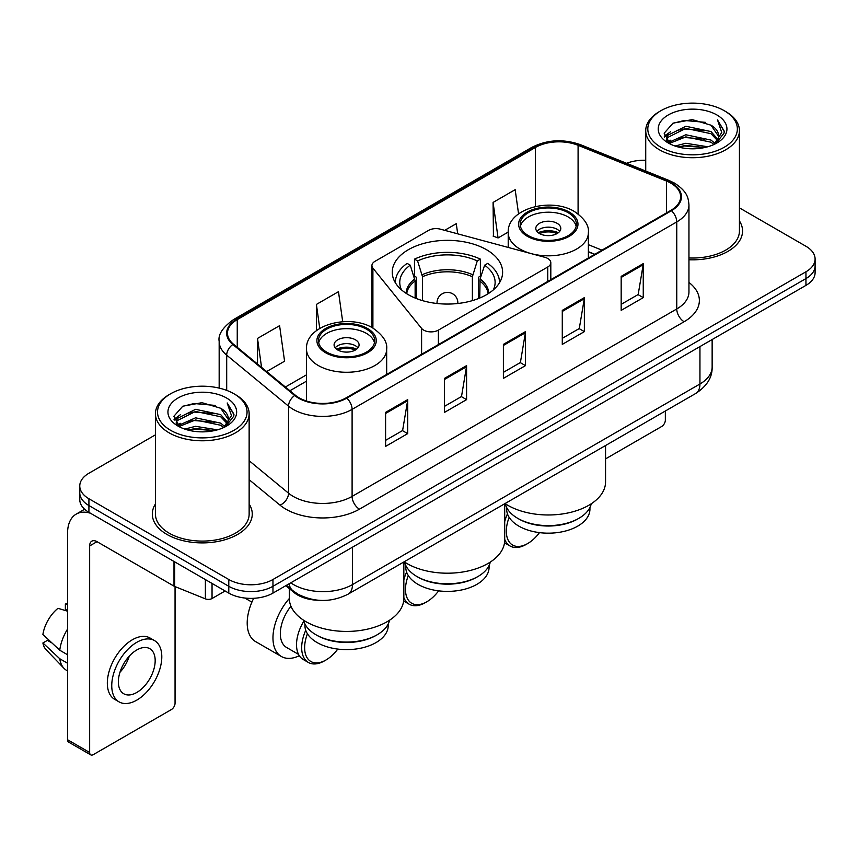 <?xml version="1.0" encoding="UTF-8"?>
<svg xmlns="http://www.w3.org/2000/svg" width="858" height="858" viewBox="0 0 858 858"><rect width="100%" height="100%" fill="white"/><g stroke="black" fill="none" stroke-linecap="round" stroke-linejoin="round"><path stroke-width="1.29" d="M547.769 258.483A10.414 6.006 0 0 0 544.809 257.293L440.379 229.172A10.414 6.006 0 0 0 428.614 230.373L374.978 261.336A10.414 6.006 0 0 0 371.922 265.594A10.414 6.006 0 0 0 372.898 268.125L421.6 328.421A10.414 6.006 0 0 0 438.395 330.126L547.769 266.988A10.414 6.006 0 0 0 550.815 262.73A10.414 6.006 0 0 0 547.769 258.483M486.454 249.678A55.18 31.853 0 0 0 426.319 242.771A55.18 31.853 0 0 0 392.256 272.211A55.18 31.853 0 0 0 408.419 294.734A55.18 31.853 0 0 0 468.554 301.641A55.18 31.853 0 0 0 502.616 272.211A55.18 31.853 0 0 0 486.454 249.678M594.583 254.408L588.374 251.898M318.715 600.278A31.231 18.029 180 0 1 294.144 592.599L285.778 585.703M155.437 434.834L88.921 473.241A31.231 18.029 0 0 0 79.773 485.993L79.773 499.592A31.231 18.029 0 0 0 88.921 512.344L228.796 593.103A31.231 18.029 0 0 0 272.962 593.103L805.952 285.382A31.231 18.029 0 0 0 815.1 272.63L815.1 265.83A31.231 18.029 0 0 1 805.952 278.582A31.231 18.029 0 0 0 815.1 265.83L815.1 259.03A31.231 18.029 0 0 0 805.952 246.278L739.435 207.872M79.773 485.993A31.231 18.029 0 0 0 88.921 498.745L228.796 579.504A31.231 18.029 0 0 0 272.962 579.504L272.962 586.304L805.952 278.582L272.962 586.304A31.231 18.029 0 0 1 228.796 586.304A31.231 18.029 0 0 0 272.962 586.304L272.962 593.103M88.921 498.745L88.921 505.544L228.796 586.304L88.921 505.544A31.231 18.029 0 0 1 79.773 492.792A31.231 18.029 0 0 0 88.921 505.544L88.921 512.344M155.437 504.011A49.968 28.85 0 0 0 152.316 514.049A49.968 28.85 0 0 0 166.956 534.448A49.968 28.85 0 0 0 221.418 540.701A49.968 28.85 0 0 0 252.263 514.049A49.968 28.85 0 0 0 249.142 504.011A49.968 28.85 0 0 1 252.263 514.049A49.968 28.85 0 0 1 221.418 540.701A49.968 28.85 0 0 1 166.956 534.448A49.968 28.85 0 0 1 152.316 514.049A49.968 28.85 0 0 1 155.437 504.011M670.859 183.162A33.312 19.23 180 0 1 680.619 196.761A33.312 19.23 180 0 1 670.859 210.371L346.214 397.801A33.312 19.23 180 0 1 295.366 395.238L233.515 344.24A33.312 19.23 180 0 1 227.488 333.204A33.312 19.23 180 0 1 237.248 319.605L535.424 147.458A33.312 19.23 180 0 1 578.088 145.302L666.419 181.006A33.312 19.23 180 0 1 670.859 183.162M671.449 182.829A34.148 19.713 0 0 0 666.891 180.62L578.56 144.905A34.148 19.713 0 0 0 534.834 147.115L236.658 319.262A34.148 19.713 0 0 0 232.829 344.508L294.68 395.506A34.148 19.713 0 0 0 346.804 398.144L671.449 210.703A34.148 19.713 0 0 0 671.449 182.829M385.596 412.376L385.596 446.385L407.679 433.633L407.679 399.635L385.596 412.376M385.596 440.347L402.606 430.534L407.593 400.761A8.333 4.805 -120 0 0 407.679 399.635M402.456 430.619L407.679 433.633M444.487 378.378L444.487 412.387L466.58 399.635L466.58 365.626L444.487 378.378M444.487 406.349L461.507 396.525L466.484 366.763A8.333 4.805 -120 0 0 466.58 365.626M461.357 396.611L466.58 399.635M621.171 276.373L621.171 310.371L643.253 297.629L643.253 263.62L621.171 276.373M621.171 304.343L638.18 294.519L643.168 264.747A8.333 4.805 -120 0 0 643.253 263.62M638.03 294.605L643.253 297.629M562.28 310.371L562.28 344.38L584.362 331.628L584.362 297.629L562.28 310.371M562.28 338.342L579.289 328.528L584.277 298.756A8.333 4.805 -120 0 0 584.362 297.629M579.139 328.614L584.362 331.628M503.389 344.38L503.389 378.378L525.471 365.626L525.471 331.628L503.389 344.38M503.389 372.351L520.398 362.526L525.386 332.754A8.333 4.805 -120 0 0 525.471 331.628M520.248 362.612L525.471 365.626M688.953 259.76A49.968 28.85 0 0 0 742.556 230.984A49.968 28.85 0 0 0 739.435 220.946A49.968 28.85 0 0 1 742.556 230.984A49.968 28.85 0 0 1 688.953 259.76M272.962 579.504L805.952 271.782A31.231 18.029 0 0 0 815.1 259.03M645.731 160.274A31.231 18.029 0 0 0 626.587 163.31M266.645 371.557L284.577 361.207L279.59 325.675L257.507 338.427L257.507 364.017M457.7 233.837L456.274 223.67L444.712 230.341M518.564 213.878L515.165 189.672L493.082 202.424L493.436 236.218M342.696 321.718L338.481 291.677L316.398 304.429L316.398 330.684M493.082 202.424L498.069 237.945L508.215 232.089M498.069 237.945L493.082 236.079M316.398 304.429L319.755 328.378M257.507 338.427L261.561 367.363M605.555 458.891L661.657 426.501A5.202 3.003 120 0 0 665.347 420.12L665.347 411.014M660.928 147.254A44.766 25.847 0 0 0 724.238 147.254A44.766 25.847 0 0 0 724.238 110.693L725.707 111.551A46.847 27.048 0 0 1 739.435 130.673A46.847 27.048 0 0 1 710.51 155.663A46.847 27.048 0 0 1 659.459 149.796A46.847 27.048 0 0 1 645.731 130.673A46.847 27.048 0 0 1 659.459 111.551L660.928 110.693A44.766 25.847 0 0 0 660.928 147.254M688.953 257.947A46.847 27.048 0 0 0 739.435 230.984L739.435 130.673M675.042 146.032L685.842 143.265L707.743 146.772M678.131 146.975L685.842 145.388L704.547 147.565L684.384 145.967L678.346 147.029M668.318 142.567L685.842 134.76L710.982 140.069L715.036 143.425M669.379 143.447L685.842 136.883L710.982 142.192L713.91 144.434M666.859 141.109L667.438 135.467L685.842 126.265L710.982 131.564L717.867 139.371M666.634 140.079L667.438 137.591L685.842 128.389L710.982 133.687L717.374 140.39M713.641 144.648A26.03 15.026 0 0 0 718.607 135.821A26.03 15.026 0 0 0 710.982 125.193L718.596 136.325M716.88 114.951A34.352 19.831 0 0 0 668.361 114.908A34.352 19.831 0 0 0 668.135 142.911A34.352 19.831 0 0 0 668.285 142.996A34.352 19.831 0 0 0 717.02 142.911A34.352 19.831 0 0 0 716.88 114.951M710.982 125.193L692.288 119.616L673.069 123.144L664.156 133.215L670.066 143.94M715.776 143.608L724.077 133.076L724.238 131.188L717.492 119.906L721.739 132.55L713.92 144.519M725.707 111.551L724.238 110.693A44.766 25.847 0 0 0 660.928 110.693M717.492 119.906L724.238 131.617M672.618 123.37L684.384 120.463L705.469 122.351M664.5 137.044L668.339 134.03M676.79 130.437L684.384 128.957L704.718 130.631M676.79 138.932L684.384 137.462L704.718 139.135M664.274 136.208L670.581 131.724M667.631 141.924L670.581 140.229M477.992 576.49L476.887 577.123A41.645 24.045 0 0 1 417.985 577.123L416.881 576.49A43.211 24.946 0 0 0 477.992 576.49A43.211 24.946 0 0 0 490.283 562.076M405.791 565.497L405.791 567.352A41.645 24.045 0 0 0 417.985 584.352A41.645 24.045 0 0 0 463.374 589.564A41.645 24.045 0 0 0 489.081 567.352L489.081 565.497M415.133 298.037L415.133 280.984L410.242 265.186A47.683 27.531 0 0 0 401.555 289.907M416.344 298.52L416.344 277.209L414.489 276.137L414.489 259.137A52.059 30.051 0 0 1 480.383 259.137L477.273 260.929A47.683 27.531 0 0 0 417.599 260.929L422.501 276.726L422.501 300.622M472.383 300.622L472.383 276.726L477.273 260.929M404.172 561.797A57.261 33.054 0 0 0 406.949 563.524A57.261 33.054 0 0 0 469.347 570.688A57.261 33.054 0 0 0 504.697 540.143L504.697 503.753M480.383 259.137L480.383 276.137L478.528 277.209L478.528 298.52M410.242 265.186L407.132 263.385A52.059 30.051 0 0 0 395.377 282.411A52.059 30.051 0 0 0 395.388 282.775L395.377 282.411M417.599 260.929L414.489 259.137M499.485 282.775A52.059 30.051 0 0 0 499.495 282.411A52.059 30.051 0 0 0 487.741 263.385L484.631 265.186L480.083 278.989L479.74 298.037M493.318 289.907A47.683 27.531 0 0 0 484.631 265.186M404.601 562.076A43.211 24.946 0 0 0 416.881 576.49L417.985 577.123M408.301 575.568A30.191 17.428 120 0 0 405.48 589.446A30.191 17.428 120 0 0 426.823 601.78A30.191 17.428 120 0 0 438.631 590.851M403.839 597.5A32.272 18.629 120 0 0 409.212 604.225A32.272 18.629 120 0 0 425.354 602.627L426.823 601.78M403.657 601.008A32.272 18.629 120 0 0 404.064 601.254L409.212 604.225M406.606 572.072A32.272 18.629 120 0 0 403.839 579.89M404.772 562.784A32.272 18.629 120 0 0 403.839 564.36M568.168 212.709A28.11 16.227 0 0 0 537.537 209.18A28.11 16.227 0 0 0 520.184 224.174A28.11 16.227 0 0 0 528.421 235.65A28.11 16.227 0 0 0 559.051 239.178A28.11 16.227 0 0 0 576.404 224.174A28.11 16.227 0 0 0 568.168 212.709M576.158 226.308A28.11 16.227 0 0 0 568.168 216.956A28.11 16.227 0 0 0 539.264 213.063A28.11 16.227 0 0 0 520.42 226.308M591.259 503.775A43.308 25 180 0 1 578.914 518.296L577.734 518.983A41.645 24.045 180 0 1 518.843 518.983L517.664 518.296A43.308 25 180 0 1 505.33 503.775M589.939 507.486L589.939 509.116A41.645 24.045 180 0 1 564.232 531.338A41.645 24.045 180 0 1 518.843 526.126A41.645 24.045 180 0 1 506.649 509.116L506.649 507.486M578.914 518.296A43.308 25 180 0 1 517.664 518.296L518.843 518.983M505.019 503.571A57.261 33.054 0 0 0 507.807 505.298A57.261 33.054 0 0 0 570.205 512.462A57.261 33.054 0 0 0 605.555 481.917L605.555 445.527M557.132 223.327A12.495 7.218 0 0 0 543.511 221.761A12.495 7.218 0 0 0 535.8 228.432A12.495 7.218 0 0 0 539.457 233.526A12.495 7.218 0 0 0 553.078 235.092A12.495 7.218 0 0 0 560.789 228.432A12.495 7.218 0 0 0 557.132 223.327M559.673 231.403A12.495 7.218 0 0 0 557.132 229.279A12.495 7.218 0 0 0 536.915 231.403M538.202 232.679A16.656 9.62 180 0 1 557.657 232.379L557.657 233.204M539.564 233.591A14.575 8.419 180 0 1 556.156 233.247L557.657 232.379M555.909 234.148L556.156 233.247M509.159 517.331A30.191 17.428 120 0 0 506.327 531.22A30.191 17.428 120 0 0 527.681 543.543A30.191 17.428 120 0 0 539.489 532.614M504.697 539.274A32.272 18.629 120 0 0 510.07 545.999A32.272 18.629 120 0 0 526.211 544.401L527.681 543.543M504.515 542.782A32.272 18.629 120 0 0 504.912 543.017L510.07 545.999M507.464 513.845A32.272 18.629 120 0 0 504.697 521.664M505.555 504.676A32.272 18.629 120 0 0 504.697 506.134M366.463 329.161A28.11 16.227 0 0 0 335.821 325.643A28.11 16.227 0 0 0 318.468 340.637A28.11 16.227 0 0 0 326.705 352.112A28.11 16.227 0 0 0 357.336 355.63A28.11 16.227 0 0 0 374.689 340.637A28.11 16.227 0 0 0 366.463 329.161M374.453 342.76A28.11 16.227 0 0 0 366.463 333.408A28.11 16.227 0 0 0 337.548 329.515A28.11 16.227 0 0 0 318.715 342.76M389.543 620.227A43.308 25 180 0 1 377.209 634.759L376.029 635.435A41.645 24.045 180 0 1 317.138 635.435L315.959 634.759A43.308 25 180 0 1 303.614 620.227M388.224 623.948L388.224 625.579A41.645 24.045 180 0 1 362.516 647.79A41.645 24.045 180 0 1 317.138 642.578A41.645 24.045 180 0 1 304.933 625.579L304.933 623.948M377.209 634.759A43.308 25 180 0 1 315.959 634.759L317.138 635.435M289.318 588.631L289.318 598.369A57.261 33.054 0 0 0 306.091 621.75A57.261 33.054 0 0 0 368.49 628.914A57.261 33.054 0 0 0 403.839 598.369L403.839 561.99M355.416 339.789A12.495 7.218 0 0 0 341.806 338.224A12.495 7.218 0 0 0 334.084 344.884A12.495 7.218 0 0 0 337.752 349.989A12.495 7.218 0 0 0 351.362 351.555A12.495 7.218 0 0 0 359.073 344.884A12.495 7.218 0 0 0 355.416 339.789M357.958 347.865A12.495 7.218 0 0 0 355.416 345.731A12.495 7.218 0 0 0 335.199 347.865M336.486 349.142A16.656 9.62 180 0 1 355.941 348.831L355.941 349.667M337.859 350.043A14.575 8.419 180 0 1 354.44 349.699L355.941 348.831M354.193 350.611L354.44 349.699M253.678 598.316A40.605 23.445 120 0 0 247.201 623.026A40.605 23.445 120 0 0 255.609 641.612L281.37 656.488A40.605 23.445 -60 0 1 272.962 637.902A40.605 23.445 -60 0 1 289.318 598.53M299.313 655.726A40.605 23.445 -60 0 1 281.37 656.488M307.443 633.794A30.191 17.428 120 0 0 304.622 647.683A30.191 17.428 120 0 0 325.965 660.006A30.191 17.428 120 0 0 337.773 649.077M305.748 630.298A32.272 18.629 120 0 0 301.673 647.683A32.272 18.629 120 0 0 308.354 662.451A32.272 18.629 120 0 0 324.496 660.853L325.965 660.006M298.541 654.386L286.583 647.479A30.191 17.428 -60 0 1 280.33 633.654A30.191 17.428 -60 0 1 290.948 606.198M303.85 621.128A32.272 18.629 120 0 0 296.525 644.701A32.272 18.629 120 0 0 303.206 659.48L308.354 662.451M212.044 583.429L212.044 598.519L225.118 590.98M90.476 513.245A41.645 24.045 -120 0 0 76.201 514.114A41.645 24.045 -120 0 0 67.567 533.172L67.567 739.735L89.661 752.487L89.661 545.924A10.414 6.006 60 0 1 91.817 541.162A10.414 6.006 60 0 1 97.018 541.677L173.992 586.121L173.992 561.464M89.661 752.487A5.202 3.003 120 0 0 90.733 754.868L68.651 742.127A5.202 3.003 -60 0 1 67.567 739.735M90.733 754.868A5.202 3.003 120 0 0 93.34 754.611L171.375 709.566A5.202 3.003 120 0 0 175.053 703.185L175.053 586.604M212.044 598.519A5.202 3.003 180 0 1 205.384 598.863L174.689 586.454A5.202 3.003 180 0 1 173.992 586.121M136.776 692.47A26.03 15.026 120 0 0 153.775 669.54A26.03 15.026 120 0 0 149.785 648.68A26.03 15.026 120 0 0 136.776 649.978A26.03 15.026 120 0 0 119.766 672.908A26.03 15.026 120 0 0 123.756 693.768A26.03 15.026 120 0 0 136.776 692.47M119.959 672.297A26.03 15.026 120 0 0 129.301 656.123M67.567 604.729L65.369 604.053L65.369 609.287L67.567 610.564M154.472 640.572L150.053 638.02A35.392 20.442 120 0 0 132.357 639.768A35.392 20.442 120 0 0 109.234 670.967A35.392 20.442 120 0 0 114.661 699.334L119.069 701.876A35.392 20.442 120 0 0 136.776 700.128A35.392 20.442 120 0 0 159.899 668.929A35.392 20.442 120 0 0 154.472 640.572A35.392 20.442 120 0 0 136.776 642.32A35.392 20.442 120 0 0 113.653 673.519A35.392 20.442 120 0 0 119.069 701.876M67.567 629.064A34.352 19.831 120 0 0 59.76 650.235L42.9 634.47A27.07 15.626 120 0 1 58.001 608.311L67.567 611.207M67.567 654.751L59.76 650.235M52.016 643.007L47.426 640.358L42.9 642.964L59.76 658.74L67.567 663.245M59.76 658.74A34.352 19.831 120 0 0 63.996 668.328A34.352 19.831 120 0 0 66.592 670.377L67.567 670.945M67.567 603.442A27.07 15.626 120 0 0 65.369 604.053M42.9 642.964A27.07 15.626 120 0 0 46.096 649.699L63.996 668.328M170.635 430.319A44.766 25.847 0 0 0 233.944 430.319A44.766 25.847 0 0 0 233.944 393.768L235.424 394.616A46.847 27.048 0 0 1 249.142 413.738A46.847 27.048 0 0 1 220.216 438.728A46.847 27.048 0 0 1 169.165 432.861A46.847 27.048 0 0 1 155.437 413.738A46.847 27.048 0 0 1 169.165 394.616L170.635 393.768A44.766 25.847 0 0 0 170.635 430.319M155.437 413.738L155.437 514.049A46.847 27.048 0 0 0 169.165 533.172A46.847 27.048 0 0 0 220.216 539.038A46.847 27.048 0 0 0 249.142 514.049L249.142 413.738M184.749 429.097L195.56 426.329L217.46 429.837M187.848 430.04L195.56 428.453L214.253 430.63M178.014 425.622L195.56 417.825L220.699 423.133L224.742 426.49M179.097 426.512L195.56 419.948L220.699 425.257L223.616 427.499M176.576 424.174L177.156 418.532L195.56 409.33L220.699 414.629L227.584 422.436M176.34 423.144L177.156 420.656L195.56 411.454L220.699 416.763L227.091 423.455M223.359 427.713A26.03 15.026 0 0 0 228.325 418.886A26.03 15.026 0 0 0 220.699 408.258L228.303 419.401M226.587 398.015A34.352 19.831 0 0 0 178.078 397.973A34.352 19.831 0 0 0 177.853 425.976A34.352 19.831 0 0 0 178.003 426.061A34.352 19.831 0 0 0 226.737 425.976A34.352 19.831 0 0 0 226.587 398.015M220.699 408.258L201.995 402.681L182.775 406.209L173.874 416.28L179.772 427.016M225.482 426.673L233.784 416.141L233.955 414.253L227.198 402.97L231.456 415.615L223.627 427.584M235.424 394.616L233.944 393.768A44.766 25.847 0 0 0 170.635 393.768M227.198 402.97L233.944 414.682M182.336 406.435L194.101 403.528L215.186 405.416M174.206 420.109L178.046 417.095M186.508 413.502L194.101 412.033L214.436 413.695M186.508 421.997L194.101 420.527L214.436 422.2M188.063 430.094L194.101 429.032L214.232 430.641M173.992 419.272L180.287 414.789M177.338 424.989L180.287 423.294M294.144 591.677L294.144 592.599M372.898 268.125L372.898 328.088M421.6 328.421L421.6 354.279M438.395 330.126L438.395 344.584M547.769 266.988L547.769 281.435M290.776 582.818A41.645 24.045 0 0 0 293.575 584.598A41.645 24.045 0 0 0 352.466 584.598L699.946 383.987A41.645 24.045 0 0 0 712.14 366.988C712.44 377.327 706.938 386.164 695.634 393.522L348.155 594.133A20.817 12.023 60 0 0 352.466 584.598L352.466 547.2M699.946 346.589L699.946 383.987A20.817 12.023 60 0 1 695.634 393.522M289.092 583.794A20.817 13.932 129.5 0 0 292.717 590.561L286.4 585.349M805.952 285.382L805.952 271.782M228.796 593.103L228.796 579.504M688.953 282.443A52.059 30.051 180 0 1 684.116 321.729L359.459 509.159A10.414 6.006 60 0 1 352.102 496.407L676.758 308.977A41.645 24.045 0 0 0 688.953 291.967L688.953 204.923A41.645 24.045 180 0 1 676.758 221.922A10.414 6.006 -120 0 0 671.449 210.703M359.459 509.159A52.059 30.051 180 0 1 285.843 509.159A52.059 30.051 180 0 1 280.019 505.147L249.142 479.686M294.68 395.506A10.414 6.961 129.5 0 0 288.545 406.156L288.545 493.2A41.645 24.045 0 0 0 293.211 496.407A41.645 24.045 0 0 0 352.102 496.407L352.102 409.363A41.645 24.045 180 0 1 288.545 406.156L226.694 355.158A41.645 24.045 180 0 1 219.165 341.366L219.165 388.095M688.953 204.923C688.277 197.769 687.612 191.817 674.602 183.162L669.122 180.502A10.414 4.88 112 0 0 666.891 180.62M669.122 180.502L580.791 144.798C563.545 138.696 547.179 139.575 531.692 147.447A10.414 6.006 60 0 1 534.834 147.115M236.658 319.262A10.414 6.006 -120 0 0 233.515 319.594C222.705 327.37 217.921 334.62 219.165 341.366M232.829 344.508A10.414 6.961 129.5 0 0 226.694 355.158L226.694 390.369M580.791 144.798A10.414 4.88 112 0 0 578.56 144.905M346.804 398.144A10.414 6.006 60 0 1 352.102 409.363L676.758 221.922L676.758 308.977A10.414 6.006 60 0 0 684.116 321.729M249.142 460.714L288.545 493.2A10.414 6.961 -50.5 0 1 280.019 505.147M237.248 319.605L237.248 347.318M666.419 181.006L666.419 212.934M578.088 145.302L578.088 213.932M601.951 250.15L588.374 244.669M535.424 147.458L535.424 206.521M306.499 374.828L285.392 387.012M503.389 345.452L525.386 332.754M562.28 311.454L584.277 298.756M621.171 277.456L643.168 264.747M444.487 379.461L466.484 366.763M385.596 413.459L407.593 400.761M415.133 280.984A40.809 23.563 0 0 0 406.724 293.715M472.383 276.726A40.809 23.563 0 0 0 422.501 276.726M414.789 278.989A41.302 23.842 0 0 0 406.145 293.339M472.726 274.732A41.302 23.842 0 0 0 422.147 274.732M488.738 293.339A41.302 23.842 0 0 0 480.083 278.989M488.148 293.715A40.809 23.563 0 0 0 479.74 280.984M437.097 303.496A10.414 6.006 180 0 1 437.022 302.81L437.022 303.496M457.85 303.496L457.85 302.81A10.414 6.006 180 0 1 457.775 303.496M527.316 236.293A29.676 17.128 0 0 0 569.272 236.293A29.676 17.128 0 0 0 569.272 212.065A29.676 17.128 0 0 0 527.316 212.065A29.676 17.128 0 0 0 527.316 236.293M588.374 257.99L588.374 232.679A40.079 23.145 180 0 1 563.631 254.065A40.079 23.145 180 0 1 519.948 249.045A40.079 23.145 180 0 1 508.215 232.679L508.215 247.436M325.6 352.745A29.676 17.128 0 0 0 367.567 352.745A29.676 17.128 0 0 0 367.567 328.517A29.676 17.128 0 0 0 325.6 328.517A29.676 17.128 0 0 0 325.6 352.745M386.668 374.453L386.668 349.142A40.079 23.145 180 0 1 361.915 370.517A40.079 23.145 180 0 1 318.243 365.497A40.079 23.145 180 0 1 306.499 349.142L306.499 401.018M89.661 545.924L97.018 541.677M174.689 561.861L174.689 586.454M205.384 598.863L205.384 579.579M371.922 265.594L371.922 327.531M550.815 262.73L550.815 279.676M348.155 594.133C331.402 602.552 314.65 602.552 297.887 594.133L292.717 590.561M712.14 366.988L712.14 339.543M531.692 147.447L233.515 319.594M306.499 381.166L289.918 390.744M594.808 254.279L588.374 251.673M666.559 140.744L666.559 139.017M645.731 171.042L645.731 130.673M457.85 302.81A10.414 10.414 0 0 0 442.235 293.79A10.414 10.414 0 0 0 437.022 302.81M588.374 232.679C589.253 225.622 584.62 218.576 574.474 211.551C550.847 196.932 506.821 208.655 508.215 232.679M386.668 349.142C387.548 342.085 382.915 335.038 372.769 328.003C349.142 313.385 305.105 325.118 306.499 349.142M251.909 602.123L244.83 598.047M76.201 514.114L84.62 509.244M176.265 423.809L176.265 422.082"/></g></svg>
